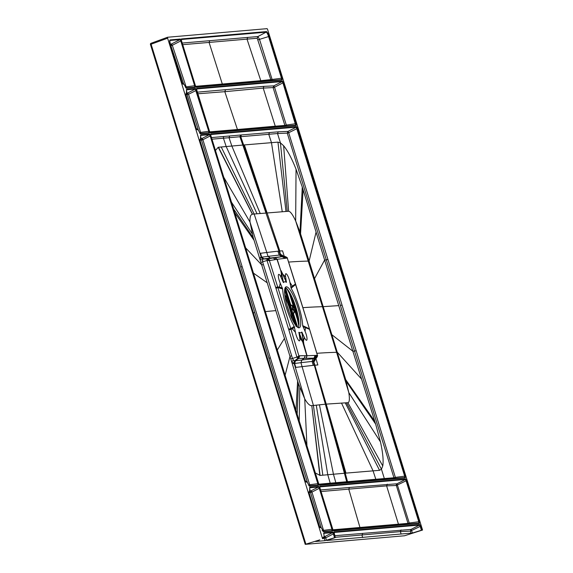 <?xml version="1.0" encoding="UTF-8"?>
<svg xmlns="http://www.w3.org/2000/svg" width="573" height="573" viewBox="0 0 573 573"><rect width="100%" height="100%" fill="white"/><g stroke="black" fill="none" stroke-linecap="round" stroke-linejoin="round"><path stroke-width="0.86" d="M167.538 37.259L151.043 43.283L151.1 44.214L150.47 44.472L151.043 43.283L167.56 37.252L267.125 28.65L267.627 29.545L422.559 530.039L404.502 535.776L305.251 544.35L318.817 540.167M422.559 530.039L421.399 530.226L420.217 526.394L420.689 526.272L421.878 530.097M333.866 532.475L419.472 525.076L420.217 526.394L410.361 531.107L411.049 529.409L412.496 533.012L421.399 530.226M412.496 533.012L326.803 540.482M326.839 540.454L335.305 537.581L334.56 537.725L333.371 533.9L333.844 533.771L335.033 537.603M315.601 541.492L325.027 540.647L334.56 537.725M316.045 541.313L319.777 539.823M323 538.72L323.33 537.102A0.48 0.444 -52.1 0 1 323.079 537.653A5.565 1.268 -107.9 0 0 323.587 537.782L323.122 538.033M305.216 544.35L248.775 362.057L289.752 494.205L290.368 493.947L305.875 544.092L305.251 544.35L289.752 494.205L290.368 493.947L151.1 44.214L167.617 38.183L322.549 538.677M334.725 535.712L411.049 529.409L419.472 525.076A0.48 0.466 -94.9 0 0 419.694 524.51L420.689 526.272M335.291 537.574L333.987 531.916L419.694 524.51M326.452 540.26L325.736 537.825L333.371 533.9L332.627 532.582A0.48 0.466 -94.9 0 0 332.856 532.016L333.844 533.771M323.738 533.305A0.48 0.466 85.1 0 0 323.881 532.79L323.852 534.079M167.56 37.252L167.617 38.183M333.285 530.526A0.48 0.466 85.1 0 1 333.658 530.856L332.669 529.101L319.992 488.167L319.877 486.334L405.584 478.928L406.579 480.69L419.25 521.616L419.372 523.45A0.48 0.466 -94.9 0 0 418.884 523.12L418.884 523.12A0.48 0.466 -94.9 0 0 418.863 523.12L418.777 521.745L419.25 521.616M210.105 132.592A0.48 0.466 85.1 0 1 210.477 132.922L209.482 131.167L196.811 90.233L196.697 88.4A0.48 0.466 85.1 0 1 196.546 88.915M296.069 123.682L296.184 125.516A0.48 0.466 -94.9 0 0 295.704 125.186L295.704 125.186A0.48 0.466 -94.9 0 0 295.682 125.186L282.926 82.877L283.399 82.748L296.069 123.682L286.314 125.036L286.414 125.988M285.311 126.081L284.874 125.415L286.314 125.036L274.531 87.196L282.926 82.877L282.174 81.559A0.48 0.466 -94.9 0 0 282.403 80.994L283.399 82.748M271.101 80.507L257.22 38.255L257.9 36.55L266.101 32.167A4.706 1.074 -107.9 0 1 268.587 36.565L269.059 36.436L281.959 78.1L282.074 79.933L196.367 87.34L195.372 85.585L195.887 87.003M195.372 85.585L181.505 40.783L181.383 38.943L266.33 31.601A5.178 1.182 72.1 0 1 269.059 36.436M194.727 87.103A0.48 0.466 85.1 0 1 194.748 87.103L185.924 87.87L194.727 87.103L194.641 85.728L195.114 85.606L195.235 87.44L186.268 88.213L185.494 87.082L186.139 86.852L186.239 87.841M181.247 40.798L180.767 40.927L194.641 85.728L186.139 86.852L172.308 45.274L180.767 40.927L180.022 39.609A0.48 0.466 -94.9 0 0 180.251 39.036L181.247 40.798L195.114 85.606M180.251 39.036L170.095 39.917A5.178 1.182 72.1 0 0 170.417 44.959L182.049 82.533L183.145 84.217A0.48 0.451 -152.1 0 0 182.665 83.902M200.006 133.466A0.48 0.466 85.1 0 1 200.378 133.796L199.605 132.628C198.237 129.742 197.363 128.624 196.997 129.269A5.565 1.268 72.1 0 0 196.747 129.441M196.775 129.484A0.48 0.451 27.9 0 1 197.255 129.799L196.159 128.116L186.024 95.362L186.039 93.585A0.48 0.444 -52.1 0 1 185.781 94.137A5.565 1.268 72.1 0 0 186.297 94.266L186.59 89.273L195.565 88.493A0.48 0.466 85.1 0 1 195.336 89.066L208.751 131.31L209.224 131.188L209.346 133.022L200.378 133.796M195.565 88.493L196.553 90.255L209.224 131.188M305.846 481.836A0.48 0.451 27.9 0 1 306.326 482.151L305.23 480.468L200.135 140.944L200.149 139.167A0.48 0.444 -52.1 0 1 199.891 139.719A5.565 1.268 72.1 0 0 200.407 139.848L200.7 134.856L209.675 134.075L210.663 135.837L318.294 483.54L318.416 485.374A0.48 0.466 -94.9 0 0 317.929 485.037L317.929 485.037A0.48 0.466 -94.9 0 0 317.908 485.045L317.822 483.669L318.294 483.54M309.076 485.818A0.48 0.466 85.1 0 1 309.449 486.148L308.675 484.98C307.307 482.094 306.44 480.976 306.068 481.621A5.565 1.268 72.1 0 0 305.817 481.793M309.205 493.31L309.219 491.519A0.48 0.444 -52.1 0 1 308.969 492.071A5.565 1.268 -107.9 0 0 309.477 492.2L309.771 487.208L318.746 486.434L319.734 488.189L319.261 488.318L318.516 487A0.48 0.466 -94.9 0 0 318.746 486.434M319.956 527.418A0.48 0.451 27.9 0 1 320.436 527.733L319.34 526.05L308.847 492.021M323.186 531.4A0.48 0.466 85.1 0 1 323.559 531.73L322.785 530.562C321.417 527.676 320.551 526.558 320.178 527.203A5.565 1.268 72.1 0 0 319.927 527.375M332.526 530.956A0.48 0.466 85.1 0 0 332.039 530.619L332.039 530.619A0.48 0.466 85.1 0 0 332.018 530.627L331.932 529.251L332.404 529.123L332.526 530.956L323.559 531.73M319.548 485.274L318.552 483.519L210.921 135.815L210.807 133.982L296.513 126.576L297.509 128.331L405.14 476.034L405.261 477.868L319.548 485.274A0.48 0.466 -94.9 0 0 319.175 484.944M335.219 537.302L400.391 531.615L410.361 531.107L411.056 533.391M333.837 532.432A0.48 0.466 -94.9 0 0 333.987 531.916M323.766 533.348L332.627 532.582L324.991 536.507L325.736 537.825L324.304 538.19L324.991 536.507L324.139 536.586M150.47 44.472L234.686 316.418M298.834 325.922L295.353 307.937A26.974 6.145 -107.9 0 0 295.346 307.923C293.047 300.581 290.468 294.393 287.603 289.372L287.159 289.186C290.067 294.293 292.688 300.581 295.038 308.059L298.841 325.844M286.794 288.606L287.188 289.272C290.081 294.35 292.696 300.617 295.031 308.066L298.977 324.232M291.371 297.896L294.078 307.192L294.73 306.892M293.942 310.459A1.433 1.397 85.1 0 1 292.918 309.492L292.875 309.484A1.433 1.433 0 0 0 294.013 310.48A1.433 0.845 -80.8 0 0 294.071 310.487L295.231 310.673L294.794 309.499L295.446 309.212M295.231 310.673L296.255 311.232M292.996 307.013A1.433 0.788 42.8 0 0 292.889 307.099A1.433 0.788 42.8 0 0 293.075 308.281L292.61 308.503M293.347 310.179L292.653 309.57L293.383 309.27L293.075 308.281L294.078 307.192L294.436 308.346L295.088 308.052M287.159 289.186L286.851 288.663M298.268 327.677A21.502 4.899 72.1 0 0 295.897 307.443A21.502 4.899 -107.9 0 0 285.304 287.503M299.02 327.813A21.502 4.899 72.1 0 0 299.271 327.763A21.502 4.899 72.1 0 0 297.502 306.333A21.502 4.899 72.1 0 0 286.321 286.794A21.502 4.899 72.1 0 0 286.07 286.844A21.502 4.899 72.1 0 0 287.839 308.274A21.502 4.899 72.1 0 0 299.02 327.813M283.212 282.203L283.549 282.582A26.759 6.095 -107.9 0 1 286.407 282.339L285.619 276.967A6.21 1.418 -107.9 0 1 286.822 274.36A6.21 1.418 -107.9 0 1 289.895 282.324L291.113 288.226A26.759 6.095 -107.9 0 1 302.694 325.65L305.101 331.445A6.21 1.418 -107.9 0 1 306.992 339.517A6.21 1.418 -107.9 0 1 304.277 337.246L301.792 332.025A26.759 6.095 -107.9 0 1 298.934 332.268L299.715 337.64A6.21 1.418 -107.9 0 1 298.519 340.247A6.21 1.418 -107.9 0 1 295.439 332.283L294.228 326.381A26.759 6.095 -107.9 0 1 282.647 288.964L280.24 283.162A6.21 1.418 -107.9 0 1 278.349 275.09A6.21 1.418 -107.9 0 1 281.057 277.361L283.212 282.203L281.028 271.015A23.887 12.133 -12.1 0 1 280.763 270.678L277.196 259.29L287.052 258.086M282.647 288.964L278.091 287.625L275.942 288.24L288.606 329.146L290.776 328.608L294.228 326.381M295.439 332.283L292.287 328.759L290.991 329.317L298.877 355.84L297.781 358.476L298.827 358.397L295.031 360.861L298.404 358.433L299.307 355.812L296.907 357.094L288.842 329.919L290.991 329.317L269.389 260.579L269.811 260.514L267.598 258.903L266.982 258.989L266.997 260.486L262.57 261.847L262.785 259.003L263.473 258.917L261.259 257.241L250.014 222.095C249.749 217.21 250.544 214.589 252.399 214.23L254.161 214.016L221.221 146.989L218.234 147.275L215.462 150.434M294.565 327.333L292.287 328.759L292.015 327.914M316.454 355.418L315.451 358.104L316.36 358.018L317.327 355.346L307.049 355.726L303.84 344.165L302.379 340.899L306.827 355.726L301.384 355.704M299.307 355.812L305.158 355.69L304.206 358.304L315.451 358.104L313.094 358.748L312.099 361.405L313.23 365.345L295.826 367.379L294.629 363.468L294.164 363.54L304.736 398.88L298.411 383.566L253.259 237.702L250.014 222.095L223.778 177.301M300.51 355.733L299.729 355.783L298.827 358.397M305.223 355.683L304.284 358.297L301.813 360.009L304.206 358.304M306.125 358.354L307.049 355.726L305.882 358.354M304.277 337.246L303.454 341.243L303.84 344.165A23.887 11.797 -8.1 0 1 303.568 343.829L302.129 332.404M302.379 340.899L298.934 332.268M298.841 332.691L302.329 341.336L299.715 337.64M301.792 332.025L303.146 340.835M291.113 288.226L295.682 284.423L309.434 328.859L305.137 326.782L305.388 327.627L309.592 329.353L317.32 355.088M316.138 350.984L309.606 329.403M287.388 258.38L287.438 258.387C287.682 257.879 286.865 257.234 284.974 256.46L287.388 258.38L309.449 328.895M305.137 326.782L302.694 325.65M302.952 326.61L305.388 327.627L305.101 331.445M290.776 287.274L295.532 283.929L295.697 284.473M288.706 262.377L295.539 283.972M289.895 282.324L292.789 286.872M286.5 281.916L281.085 270.649L286.407 282.339M287.216 258.086L284.752 256.46L282.596 256.625L273.235 257.986L275.477 259.583L277.196 259.29L274.961 257.678M274.732 257.721L276.988 259.325L280.763 270.678L281.343 273.543L281.057 277.361M285.619 276.967L282.417 273.88M283.549 282.582L281.651 273.951M279.66 288.004L279.409 287.159L277.869 286.915L275.699 287.467L266.997 260.486L269.389 260.579L266.982 258.989L262.785 259.003L260.572 257.327L260.07 259.361L262.506 260.113M269.811 260.514L275.477 259.583M282.389 287.997L279.409 287.159L280.24 283.162M290.883 358.906L296.907 357.094L297.781 358.476L294.343 360.947L293.419 359.98L291.793 361.85L293.476 363.626L294.164 363.54L295.031 360.861L294.343 360.947L293.476 363.626M245.624 247.865L261.811 264.984L263.415 264.525L292.474 358.454L293.419 359.98M298.82 358.39L304.213 358.318M315.995 355.432L313.18 361.312L301.033 362.659L301.914 359.987L313.094 358.748L314.018 358.146L315.021 355.468M317.163 355.36L316.196 358.039L314.677 358.605L313.854 361.892L313.682 361.269L313.18 361.312L325.385 404.187L311.805 405.655L320.071 475.432L315.286 472.918M315.723 358.44L316.468 357.946M284.924 256.46L283.614 256.503M283.005 256.253L280.562 254.34L279.474 251.06L282.525 250.816L284.315 256.475L284.831 256.46L284 256.496L286.335 258.115M285.884 258.151L283.549 256.539L282.575 256.582L283.083 256.539L280.77 254.949L280.269 254.992L282.575 256.582L270.349 258.015L268.128 256.36L260.572 257.327M270.241 258.008L273.099 257.986M275.384 259.59L273.364 258M273.156 257.979L267.598 258.903L263.473 258.917L268.014 258.846L270.227 260.464M267.355 282.897L253.445 273.128M284.509 338.314L277.253 350.053M210.928 135.822L319.068 484.944M320.071 475.432L333.443 474.229L335.828 482.695L318.817 484.199M311.805 405.655L319.82 475.44M311.662 405.677C309.735 405.777 307.429 403.514 304.736 398.88L306.949 445.98M301.813 360.009L295.489 360.789L294.622 363.468L300.932 362.68L313.424 405.462L322.814 475.189M319.412 404.767L333.443 474.229L344.402 473.255A1354.794 1317.255 -94.9 0 0 346.708 481.743L335.828 482.695L336.337 483.447M325.836 404.151L345.247 473.176L344.402 473.255L325.385 404.187L326.223 404.115L345.97 473.119L345.247 473.176A1354.794 1317.255 -94.9 0 0 347.546 481.671L346.708 481.743L347.217 482.509M345.97 473.119L379.541 470.318L381.446 469.208L384.333 478.548L347.553 481.671L348.062 482.437M263.938 258.874L261.725 257.198L260.514 253.295L266.796 252.471L254.161 214.016L288.627 211.251C290.361 211.394 292.703 214.624 295.668 220.949L299.987 232.029L309.105 261.066L345.712 379.648L348.807 392.605C349.788 399.052 349.487 402.418 347.89 402.697L326.223 404.115L313.854 361.892M346.235 381.417L375.652 424.063L380.465 441.912C382.879 452.785 383.638 460.792 382.75 465.949L381.446 469.208L346.507 402.769M345.712 379.648L374.806 421.37L375.652 424.063M374.806 421.37L352.861 351.228L354.537 351.12L393.945 477.767L395.384 477.388L288.699 132.743L287.259 133.129L326.295 259.898L327.727 259.519M314.534 278.628L324.626 260.013L352.861 351.228L331.91 334.747M315.859 358.369L317.857 364.965L315.15 365.18M301.033 362.659L301.806 360.002M314.978 359.285L314.649 361.176L314.126 361.226L315.107 358.569M314.477 361.191L315.608 358.519L314.649 361.176M282.847 256.21L284.029 256.489L281.751 254.885M263.938 258.86L270.241 258.022L268.014 256.36L266.796 252.471L277.898 251.196L279.194 255.085L268.128 256.36M252.399 214.23L218.234 147.275M252.543 214.209L218.478 147.24M284.924 258.237L279.194 255.085L280.269 254.992L242.809 145.055L221.221 146.989M256.983 213.679L226.17 146.545L223.427 138.193L239.915 136.754A1354.794 1317.284 85 0 0 242.809 145.055L244.377 144.926L279.817 251.031M266.574 212.705L243.654 144.983A1354.794 1317.284 85 0 1 240.76 136.682L241.426 134.934L278.213 131.826L287.954 131.425L288.699 132.743L297.509 128.331M287.245 211.322L280.426 142.87L277.948 142.125L244.377 144.926M260.149 213.321L231.85 146.029L229.035 137.699L229.709 135.966L240.581 135.013L239.915 136.754L277.533 133.53L280.426 142.87L283.642 145.771C287.617 150.592 291.75 158.406 296.048 169.221L302.279 187.027L324.626 260.013L326.295 259.898L340.412 305.509L341.845 305.13M299.987 232.029L302.279 187.027M404.753 477.538A0.48 0.466 85.1 0 1 404.774 477.538L319.211 484.93L404.753 477.538L404.667 476.163L405.14 476.034M395.485 478.34L395.384 477.388L404.667 476.163L296.284 127.142A0.48 0.466 -94.9 0 0 296.513 126.576M278.213 131.826L277.533 133.53L287.259 133.129L287.954 131.425L296.284 127.142L210.685 134.54M210.656 134.497A0.48 0.466 -94.9 0 0 210.807 133.982M229.709 135.966L224.1 136.467A1.433 1.397 84.9 0 0 223.427 138.193L211.981 139.189M404.774 477.538L404.774 477.538A0.48 0.466 85.1 0 1 405.261 477.868M355.969 350.74L354.537 351.12L340.412 305.509M283.513 256.511L280.77 254.949L280.562 254.34M281.572 254.892L283.864 256.496M303.11 307.658A2480.18 126.225 -17.2 0 1 322.463 306.705L295.668 220.949L296.048 169.221M319.727 486.849A0.48 0.466 -94.9 0 0 319.877 486.334M319.755 486.892L405.362 479.494A0.48 0.466 -94.9 0 0 405.584 478.928M321.052 491.541L348.756 489.134L349.451 487.473L397.032 483.777L405.362 479.494L406.107 480.811L406.579 480.69M408.42 524.023L407.99 523.357L409.423 522.977L418.777 521.745L406.107 480.811L396.337 485.481A1.433 1.404 -89.2 0 1 397.032 483.777L409.523 523.93M360.166 528.191L348.756 489.134L386.603 485.883L396.337 485.481L407.99 523.357L332.927 529.789M196.446 88.973L209.482 131.167M263.874 86.365L263.2 88.084L273.092 87.583L273.787 85.878L263.874 86.365L197.42 92.153M209.754 131.862L237.437 129.505L237.91 130.178M197.921 93.779L224.809 91.68L225.483 89.954M263.2 88.084L224.809 91.68L237.437 129.505L275.262 126.196L263.2 88.084M275.749 126.905L275.262 126.196L284.874 125.415L273.092 87.583L274.531 87.196L273.787 85.878L282.174 81.559L196.575 88.958M196.367 87.34A0.48 0.466 -94.9 0 0 195.995 87.01M181.233 39.458A0.48 0.466 -94.9 0 0 181.383 38.943M261.267 81.359L260.801 80.678L272.111 79.461L259.519 39.401L257.9 36.55L182.221 43.054M281.959 78.1L281.486 78.229L268.587 36.565L258.094 39.795M282.074 79.933A0.48 0.466 -94.9 0 0 281.594 79.604L281.594 79.604A0.48 0.466 -94.9 0 0 281.572 79.604L281.486 78.229L272.111 79.461L272.204 80.413M209.761 40.719L209.081 42.423L247.013 39.122L260.801 80.678L222.317 84.038L209.081 42.423L182.73 44.68M194.748 87.103L194.748 87.103A0.48 0.466 85.1 0 1 195.235 87.44M185.896 87.884A0.48 0.466 85.1 0 1 186.268 88.213M170.181 44.078L171.563 43.956L170.89 45.697L183.639 83.937M170.095 39.917A0.48 0.466 85.1 0 1 169.866 40.482L180.022 39.609L171.563 43.956L172.308 45.274L170.668 45.711M199.576 132.599L199.891 133.459M196.675 129.541L196.159 128.116M196.174 128.116L185.666 94.087M186.44 89.782A0.48 0.466 -94.9 0 0 186.59 89.273M209.346 133.022A0.48 0.466 85.1 0 0 208.859 132.685L208.859 132.685A0.48 0.466 85.1 0 0 208.837 132.685L208.751 131.31L200.614 132.384L188.538 94.258L196.553 90.255M186.848 93.027L187.794 92.941L187.12 94.66L198.423 130.293M199.626 132.671L200.614 132.384L200.715 133.387M186.476 89.825L195.336 89.066L187.794 92.941L188.538 94.258L185.881 94.774M200.672 136.145L200.45 135.429M200.55 135.364A0.48 0.466 -94.9 0 0 200.7 134.856M199.963 140.242L201.46 140.099L202.14 138.401L202.885 139.719L210.191 135.966L209.446 134.648A0.48 0.466 -94.9 0 0 209.675 134.075M309.785 485.746L309.685 484.737L317.822 483.669L210.191 135.966L210.663 135.837M308.646 484.951L308.962 485.811M305.237 480.482L199.776 139.669M242.114 266.624L240.696 267.004L201.46 140.099L202.885 139.719L270.356 357.867L268.945 358.247L307.493 482.652M240.696 267.004L254.82 312.629A15076.69 767.813 162.8 0 0 253.338 312.786M309.742 488.497L309.52 487.781M309.628 487.723A0.48 0.466 -94.9 0 0 309.771 487.208M322.757 530.534L323.072 531.4M309.04 492.594L310.53 492.458L311.211 490.753L310.036 490.868M309.656 487.766L318.516 487L311.211 490.753L311.956 492.071L319.261 488.318L331.932 529.251L323.537 530.354L311.956 492.071L310.53 492.458L321.217 527.733M322.105 530.72L323.537 530.354L323.638 531.35M297.58 327.283L293.405 313.803L297.58 327.283M290.805 309.757L291.643 309.843L290.962 310.401M293.183 317.378L293.913 317.292L291.908 310.093L293.985 317.277L293.412 317.542M295.847 326.187L296.628 326.109L294.472 319.132L293.691 319.211M290.497 304.85L292.638 305.653L293.111 306.634L292.638 305.653L290.024 304.478L288.971 301.19L288.198 301.276L290.633 309.219L288.384 302.272M287.825 300.044L288.634 300.109L288.556 299.665L286.192 292.223L288.498 299.672L287.667 299.765M285.139 291.234L285.906 291.306L284.996 288.162M293.562 318.567L294.579 319.111L296.628 326.281M288.291 301.584L289.021 301.505L288.212 301.312M290.518 308.847L291.356 308.919L290.396 308.575M285.504 292.782L286.292 292.703L288.448 299.858M284.939 288.348L285.719 290.876L284.946 290.955M291.256 308.79L290.683 308.732L291.435 308.582L290.353 305.072L292.273 305.896L292.653 309.57M288.971 301.19L291.163 308.661L291.922 309.764L290.955 310.265M290.239 304.972L289.093 301.484M292.631 305.653L289.945 304.492M290.153 304.392L285.067 287.975L290.346 304.664M285.275 287.546L290.611 304.786L285.275 287.539M290.962 310.895L292.853 316.325L290.633 309.219M284.674 289.745L287.18 297.917M291.944 314.104L295.561 325.127A26.379 6.009 -107.9 0 1 295.561 325.142L294.128 320.371M293.72 322.284A22.662 5.164 -107.9 0 0 292.796 316.912A2.392 0.53 -17.5 0 1 293.082 317.062A2.392 0.53 -17.5 0 1 293.089 317.084L292.803 316.317M284.659 289.902L287.41 298.683M284.767 294.536A22.662 5.164 72.1 0 1 288.018 301.484L288.921 304.327M289.924 307.558L290.447 309.227M288.362 302.071L287.395 298.626M296.141 326.345L296.628 326.109M296.735 326.087L294.522 319.118L293.705 319.025M294.436 308.346L294.794 309.499L293.383 309.27A1.433 0.845 -80.8 0 0 294.013 310.48L294.565 311.905L292.982 314.298M290.905 310.079L290.203 310.201M293.297 313.983L293.985 317.277M295.267 310.681L294.013 310.48L294.572 311.905L293.254 314.061M293.254 314.412L297.122 326.911L293.261 314.054M294.572 311.905L293.297 313.99L292.953 313.753M293.24 313.732L294.099 311.798L293.77 310.767M292.624 307.5L292.588 306.942M285.547 292.559L286.185 292.545M285.906 291.306L285.232 291.113L285.719 291.048M289.494 293.677L293.455 306.483M294.73 310.595L298.447 322.599M295.331 310.695L297.681 318.287M323.881 532.79L332.856 532.016M323.838 533.993A5.093 1.16 -107.9 0 1 323.33 537.102M419.372 523.45L333.658 530.856M296.184 125.516L210.477 132.922M196.697 88.4L282.403 80.994M182.049 82.533L170.417 44.959L169.773 40.511M183.145 84.217A5.093 1.16 -107.9 0 1 185.494 87.082M186.54 90.477A5.093 1.16 -107.9 0 1 186.039 93.585M197.255 129.799A5.093 1.16 -107.9 0 1 199.605 132.664M306.326 482.151A5.093 1.16 -107.9 0 1 308.675 485.016M318.416 485.374L309.449 486.148M200.65 136.059A5.093 1.16 -107.9 0 1 200.149 139.167M320.436 527.733A5.093 1.16 -107.9 0 1 322.785 530.598M319.734 488.189L332.404 529.123M309.728 488.411A5.093 1.16 -107.9 0 1 309.219 491.519M401.079 529.932L400.391 531.615L401.114 534.072M362.666 533.535L361.978 535.211L362.666 537.546M325.027 540.647L324.304 538.19L323.172 538.291M180.309 138.401L179.693 138.659L180.309 138.401M221.192 270.563L220.569 270.814L221.192 270.563M151.028 43.29A0.953 0.953 0 0 0 150.441 44.465L248.775 362.057L249.441 361.807M248.804 362.036L234.694 316.439M296.184 312.027L295.689 311.848M290.246 293.605A26.952 6.138 -107.9 0 1 295.725 307.801A26.952 6.138 -107.9 0 1 298.712 319.834M288.842 329.919L288.606 329.146M314.878 359.307L316.418 357.996C317.506 356.499 317.822 355.518 317.356 355.052L316.146 351.02M275.942 288.24L275.699 287.467M263.415 264.525L262.57 261.847L260.98 262.305M287.402 258.423L288.728 262.434M254.09 240.323L234.744 212.712M285.082 375.329L290.053 356.227L291.657 355.769M297.616 380.938L295.976 410.526M330.721 483.934A1.433 1.397 85 0 1 330.22 483.197L327.763 474.738L316.246 405.125M299.794 387.792L299.228 421.026M341.494 403.034L373.066 470.848L376.06 480.016M345.24 402.833L379.541 470.318M347.89 402.697L382.75 465.949M361.563 379.068L337.347 352.309L336.587 352.323L348.807 392.605L380.465 441.912M336.587 352.323L322.463 306.705L338.743 305.617M316.074 232.122L309.105 261.066L308.338 261.087A2480.188 126.382 -17.2 0 0 288.656 262.069M316.855 353.305A2480.188 126.225 -17.2 0 1 336.58 352.323M314.813 365.209L313.23 365.345M298.411 383.566L297.151 414.336M277.898 251.196L279.474 251.06M282.231 211.587L271.473 142.656L268.766 134.283L269.439 132.564M277.948 142.125L285.977 211.387M288.627 211.251L283.642 145.771M300.56 233.784L303.103 189.727M224.1 136.467L211.487 137.584M240.581 135.013L241.426 134.934M253.259 237.702L233.562 208.909M252.027 233.483L231.499 202.226M275.928 310.602L265.349 311.59M384.82 479.264L384.333 478.548L393.945 477.767A1.433 1.411 85.8 0 0 394.382 478.434M418.884 523.12L333.321 530.512L418.863 523.12M349.451 487.473L320.558 489.951M387.284 484.185L386.603 485.883L398.665 524.868M295.704 125.186L210.141 132.578L295.682 125.186M266.33 31.601A0.48 0.466 -94.9 0 1 266.101 32.167L181.269 39.501M281.594 79.604L196.03 86.996L281.572 79.604M222.747 84.682L222.317 84.038L195.658 86.315M257.22 38.255L247.013 39.122L247.679 37.381M208.837 132.685L200.034 133.452L208.859 132.685M200.965 138.516L202.14 138.401L209.446 134.648L200.586 135.407M317.929 485.037L309.105 485.804L317.908 485.045M308.697 485.023L309.685 484.737L270.356 357.867M254.82 312.629L268.945 358.247M332.018 530.627L323.215 531.386L332.039 530.619M288.097 300.954L288.534 300.997M286.192 292.223L285.418 292.144M293.276 317.657L293.705 317.7M291.922 309.764L291.636 308.847M287.295 298.289L285.633 293.054A26.379 6.009 72.1 0 0 284.588 291.141M293.089 317.084L293.892 319.619M292.302 319.591A20.005 4.555 72.1 0 0 285.189 297.552M289.014 311.755A13.516 3.08 72.1 0 0 288.348 309.441A13.516 3.08 -107.9 0 0 287.102 305.832M295.632 325.135L294.013 319.992M292.918 307.064L292.273 305.896M293.111 306.634L293.054 307.049L293.104 306.634L292.617 306.727M294.615 311.504L294.099 311.798M294.4 310.824L294.128 311.597M294.121 310.516L293.913 310.917M292.896 305.953L292.409 306.046M284.967 288.255L285.719 290.876M297.681 327.355L293.462 313.725L297.688 327.355M290.712 304.829L285.354 287.524L290.704 304.822M333.737 532.489L335.305 537.581M322.957 537.603L323.251 538.62M323.63 533.363L323.86 534.036C324.268 536.715 324.175 537.968 323.587 537.782M294.314 305.051L292.889 307.099A1.433 1.433 0 0 0 292.567 308.496L292.875 309.484M284.337 256.475L283.621 256.503M210.936 135.815L210.556 134.555M333.178 530.526L319.627 486.907M209.496 131.167L209.997 132.585M181.132 39.516L195.386 85.585M182.887 83.687C183.253 83.042 184.126 84.159 185.494 87.046L185.781 87.877M182.064 82.533L182.565 83.959M186.569 90.513L186.34 89.846M186.297 94.266L185.831 94.516M305.746 481.9L305.244 480.475M200.407 139.848L199.941 140.099M319.856 527.482L309.219 493.296M309.477 492.2L309.012 492.451M293.913 319.67L292.853 316.325M285.698 293.061L284.674 289.737"/></g></svg>
